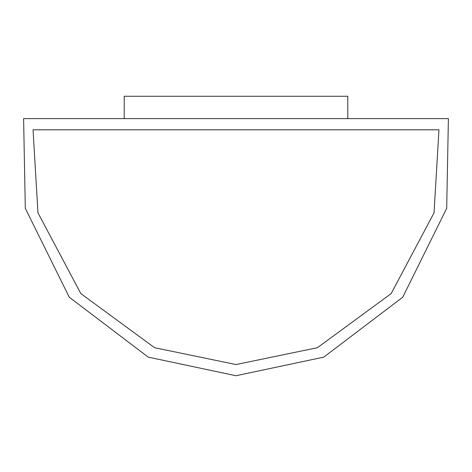 <?xml version="1.0" encoding="UTF-8"?>
<svg xmlns="http://www.w3.org/2000/svg" width="472" height="472" viewBox="0 0 472 472"><rect width="100%" height="100%" fill="white"/><g stroke="black" fill="none" stroke-linecap="round" stroke-linejoin="round"><path stroke-width="0.71" d="M236 375.736L148.243 357.133L69.248 297.201L25.305 208.311L23.6 118.62L448.4 118.62L446.695 208.311L402.752 297.201L323.757 357.133L236 375.736L323.757 357.133L402.752 297.201L446.695 208.311L448.4 118.62L23.6 118.62L25.305 208.311L69.248 297.201L148.243 357.133L236 375.736M438.954 129.8L434.045 212.819L391.164 293.59L317.438 347.699L236 364.555L317.438 347.699L391.164 293.59L434.045 212.819L438.954 129.8L33.046 129.8L438.954 129.8L434.045 212.819L391.164 293.59L317.438 347.699L236 364.555L154.562 347.699L80.836 293.59L37.955 212.819L33.046 129.8L37.955 212.819L80.836 293.59L154.562 347.699L236 364.555L154.562 347.699L80.836 293.59L37.955 212.819L33.046 129.8L438.954 129.8M124.213 118.62L124.213 96.264L124.213 118.62M347.787 118.62L347.787 96.264L124.213 96.264L347.787 96.264L347.787 118.62"/></g></svg>
